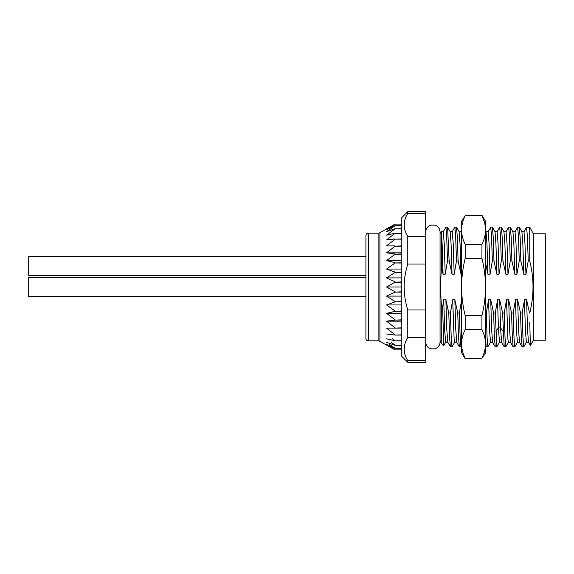 <?xml version="1.0" encoding="UTF-8"?>
<svg xmlns="http://www.w3.org/2000/svg" width="574" height="574" viewBox="0 0 574 574"><rect width="100%" height="100%" fill="white"/><g stroke="black" fill="none" stroke-linecap="round" stroke-linejoin="round"><path stroke-width="0.86" d="M533.339 340.217L533.339 233.783L545.3 233.783L545.3 340.217L533.339 340.217L530.405 345.591L528.46 342.24M529.752 322.143L530.376 345.591M529.752 313.06C531.897 304.263 532.988 295.574 533.016 287C532.988 278.426 531.897 269.737 529.752 260.94L528.216 260.94L527.413 236.337L526.516 227.347M425.714 342.011C425.908 345.397 427.594 347.686 430.78 348.863L434.999 348.863C438.184 347.686 439.878 345.397 440.064 342.011L440.193 340.647L441.262 343.202L441.262 303.223L442.619 307.42L443.731 299.772L445.883 299.772L448.782 313.06L450.418 313.06L452.699 299.772L454.134 339.256L454.608 342.305L456.761 342.305M441.262 303.223L440.351 287L441.262 270.777L441.262 236.108L441.987 268.424L441.262 270.777M441.987 268.424L443.063 274.228L445.216 274.228L447.498 260.94L449.133 260.94L452.032 274.228L454.185 274.228L456.466 260.94L458.102 260.94L461.001 274.228L461.589 274.228M485.511 262.82L487.907 274.228L490.06 274.228L492.341 260.94L493.977 260.94L496.876 274.228L499.028 274.228L501.31 260.94L502.946 260.94L505.845 274.228L507.997 274.228L510.279 260.94L511.915 260.94L514.813 274.228L516.966 274.228L519.248 260.94L520.883 260.94L523.782 274.228L525.935 274.228L528.216 260.94M529.501 313.06L526.602 299.772L524.449 299.772L522.168 313.06L520.532 313.06L517.633 299.772L515.481 299.772L513.199 313.06L511.563 313.06L508.664 299.772L506.512 299.772L504.23 313.06L502.594 313.06L499.696 299.772L497.543 299.772L495.262 313.06L493.626 313.06L490.727 299.772L488.574 299.772L486.293 313.06L485.511 313.06M461.668 299.772L459.387 313.06L457.751 313.06L454.852 299.772L452.699 299.772M448.782 313.06L449.55 336.952L450.382 346.789L452.018 346.789L451.221 337.656L450.418 313.06M454.665 342.255L452.018 346.789M457.751 313.06L458.518 337.017L459.351 346.789L460.987 346.789L460.19 337.713L459.387 313.06M461.589 345.785L460.987 346.789M485.511 338.782L486.192 346.732L487.893 346.789L487.089 337.612L486.293 313.06M493.626 313.06L494.393 336.909L495.226 346.789L496.862 346.789L495.262 313.06M502.594 313.06L504.194 346.789L505.83 346.789L505.034 337.656L504.23 313.06M508.485 342.255L505.83 346.789M511.563 313.06L512.338 337.031L513.163 346.789L514.799 346.789L514.003 337.684L513.199 313.06M520.532 313.06L521.3 336.974L522.132 346.789L523.768 346.789L522.971 337.648L522.168 313.06M458.102 260.94L457.334 236.983L456.502 227.211L454.866 227.211L455.663 236.359L456.466 260.94M459.143 231.724L460.075 244.359L461.001 274.228M445.79 227.369L447.598 227.261L449.133 260.94M450.174 231.724L451.114 244.416L452.032 274.228M443.731 299.772L444.685 330.366L445.682 342.276M442.619 307.42L443.767 345.598M441.262 236.108L441.148 231.688C441.786 231.143 442.425 249.776 443.063 274.228M441.184 231.702L440.064 233.467L440.064 231.989C439.878 228.603 438.184 226.314 434.999 225.137L430.78 225.137C427.594 226.314 425.908 228.603 425.714 231.989M461.589 231.064L461.216 231.709L461.589 233.317M452.247 231.702L453.23 243.57L454.185 274.228M454.852 299.772L455.778 329.648L456.717 342.283M445.883 299.772L446.802 329.576L447.77 342.298M443.264 231.717L444.262 243.641L445.216 274.228M445.898 227.211L446.694 236.344L447.498 260.94M493.977 260.94L493.209 237.033L492.377 227.211L490.741 227.211L491.538 236.352L492.341 260.94M502.946 260.94L502.171 236.976L501.346 227.211L499.71 227.211L500.506 236.352L501.31 260.94M511.915 260.94L511.147 237.033L510.315 227.211L508.679 227.211L509.475 236.344L510.279 260.94M520.883 260.94L520.116 237.019L519.283 227.204L517.648 227.211L518.444 236.33L519.248 260.94M526.616 227.211L529.752 227.211L529.752 260.94M407.777 362.338L425.714 362.338L425.714 211.662L407.777 211.662L401.8 217.639L401.8 356.361L407.777 362.338L407.777 360.623C402.991 352.967 402.991 345.311 407.777 337.648L407.777 309.974C402.991 294.656 402.991 279.344 407.777 264.026L407.777 236.352C402.991 228.689 402.991 221.033 407.777 213.377L407.777 211.662M425.714 360.623L407.777 360.623M404.562 221.205L404.189 224.685M404.562 345.476L404.189 348.963M425.714 213.377L407.777 213.377M425.714 236.352L407.777 236.352M425.714 264.026L407.777 264.026M425.714 309.974L407.777 309.974M425.714 337.648L407.777 337.648M401.8 349.896L395.106 349.896L401.8 349.875L395.106 349.896L388.562 346.287M401.8 348.375L395.106 348.375L401.8 348.296M401.8 345.34L395.106 345.34L401.8 345.211M401.8 340.87L395.106 340.87L401.8 340.698M401.8 335.072L395.106 335.072L401.8 334.857M401.8 328.098L395.106 328.098L401.8 327.84M401.8 320.105L395.106 320.105L401.8 319.818M401.8 311.295L395.106 311.295L401.8 310.986M401.8 301.888L395.106 301.888L401.8 301.565M401.8 292.116L395.106 292.116L401.8 291.779M401.8 282.221L395.106 282.221L401.8 281.884M401.8 272.435L395.106 272.435L401.8 272.112M401.8 263.014L395.106 263.014L401.8 262.705M401.8 254.182L395.106 254.182L401.8 253.895M401.8 246.16L395.106 246.16L401.8 245.902M401.8 239.143L395.106 239.143L401.8 238.928M401.8 233.302L395.106 233.302L401.8 233.13M401.8 228.789L395.106 228.789L401.8 228.66M401.8 225.704L395.106 225.704L401.8 225.625M365.925 235.577L365.925 338.423L365.925 235.577A2.389 2.389 0 0 1 368.314 233.188L378.115 233.188A3.588 3.588 0 0 0 379.909 232.707L395.106 224.104L401.8 224.104L395.106 224.104L386.524 229.6L395.106 225.625M395.106 348.375L386.524 344.4L395.106 349.875M394.008 334.018L391.203 331.844M389.839 330.767L387.457 328.852M392.587 338.782L395.106 340.698M391.102 342.276L395.106 345.211M389.488 344.4L395.106 348.296M387.608 345.118L386.754 344.551M389.036 346.553L392.415 348.432M395.106 345.34L386.524 342.276M395.106 340.87L386.524 338.782M395.106 335.072L386.524 334.018M395.106 328.098L386.524 328.098L395.106 334.857M395.106 320.105L386.524 321.16L395.106 327.84M395.106 311.295L386.524 313.382L395.106 319.818M395.106 301.888L386.524 304.959L395.106 310.986M395.106 292.116L386.524 296.091L395.106 301.565M395.106 282.221L386.524 287L395.106 291.779M395.106 272.435L386.524 277.909L395.106 281.884M395.106 263.014L386.524 269.041L395.106 272.112M395.106 254.182L386.524 260.618L395.106 262.705M395.106 246.16L386.524 252.84L395.106 253.895M395.106 239.143L386.524 245.902L395.106 245.902M395.106 233.302L386.524 239.982L395.106 238.928M395.106 228.789L386.524 235.218L395.106 233.13M395.106 225.704L386.524 231.724L395.106 228.66M395.106 224.104L392.358 225.596M401.8 252.84L386.524 252.84M401.8 260.618L386.524 260.618M401.8 269.041L386.524 269.041M401.8 277.909L386.524 277.909M401.8 287L386.524 287M378.115 233.188L378.115 340.812L368.314 340.812L368.314 233.188M365.925 338.423A2.389 2.389 0 0 0 368.314 340.812M401.8 296.091L386.524 296.091M401.8 304.959L386.524 304.959M401.8 313.382L386.524 313.382M401.8 321.16L386.524 321.16M499.495 342.283L498.397 327.905L497.543 299.772M496.876 274.228L495.958 244.409L495.032 231.752L492.442 227.261M490.526 342.283L489.529 330.344L488.574 299.772M487.907 274.228L486.989 244.438L486.034 231.709M501.59 342.305L500.55 327.905L499.696 299.772M499.028 274.228L498.074 243.649L497.098 231.695M490.06 274.228L489.105 243.663L488.115 231.709M492.614 342.298L491.645 329.562L490.727 299.772M528.489 342.305L527.52 329.576L526.602 299.772M525.935 274.228L524.98 243.656L523.997 231.709M519.499 342.283L518.552 329.569L517.633 299.772M516.966 274.228L516.012 243.627L515.007 231.724M510.53 342.283L509.59 329.655L508.664 299.772M507.997 274.228L507.043 243.57L506.046 231.717M526.408 342.276L525.404 330.366L524.449 299.772M523.782 274.228L522.864 244.431L521.917 231.717M514.813 274.228L513.895 244.416L512.919 231.695M517.418 342.298L516.435 330.344L515.481 299.772M510.573 342.305L508.421 342.305L507.947 339.263L506.512 299.772M505.845 274.228L504.919 244.359L503.95 231.695M461.589 228.108L461.589 221.227L465.177 215.702C462.809 220.552 461.611 225.331 461.589 230.038L461.589 345.247M464.151 355.995L465.177 358.75L461.589 352.773L461.589 343.962C461.611 348.669 462.809 353.448 465.177 358.298L481.923 358.298L482.949 355.995M486.171 346.696L485.511 345.541L485.511 343.962L485.511 352.773L481.923 358.298C484.291 353.448 485.489 348.669 485.511 343.962L485.511 268.811M465.177 215.702L481.923 215.702L481.923 215.25L485.511 221.227L485.511 287C485.489 296.421 484.291 305.978 481.923 315.678L481.923 329.62C484.291 334.47 485.489 339.248 485.511 343.962M481.923 215.702C484.291 220.552 485.489 225.331 485.511 230.038C485.489 234.752 484.291 239.53 481.923 244.381L481.923 258.322C484.291 268.022 485.489 277.579 485.511 287M485.446 228.172L485.41 227.734M461.589 230.038C461.611 234.752 462.809 239.53 465.177 244.381L465.177 258.322C462.809 268.022 461.611 277.579 461.589 287C461.611 296.421 462.809 305.978 465.177 315.678L465.177 329.62C462.809 334.47 461.611 339.248 461.589 343.962M465.177 329.62L481.923 329.62M461.654 228.172L461.69 227.734M465.177 258.322L481.923 258.322M465.177 315.678L481.923 315.678M465.177 244.381L481.923 244.381M462.35 350.441L461.948 348.382M484.75 350.441L485.152 348.382M365.925 277.436L28.7 277.436L28.7 296.564L365.925 296.564M365.925 256.506L28.7 256.506L28.7 275.642L365.925 275.642M379.909 232.707L379.909 341.293L386.524 345.118M503.14 331.22L500.55 327.905L498.397 327.905L495.807 331.22M456.56 227.254L459.15 231.738M447.591 227.261L450.188 231.745M445.704 342.248L443.745 345.634M459.092 231.709L461.245 231.709M450.116 231.702L452.269 231.702M447.792 342.276L445.639 342.276M441.155 231.717L443.307 231.717M459.293 346.746L456.703 342.255M452.212 231.752L454.809 227.268M450.332 346.732L447.734 342.248M443.257 231.752L445.854 227.261M441.262 343.202L443.709 345.648M425.75 342.707L425.714 343.202M379.909 341.293L378.115 340.812M425.75 231.293L425.714 230.798M490.533 342.248L487.936 346.739M485.511 230.805L486.056 231.752M494.967 231.695L497.12 231.695M486.006 231.709L488.158 231.709M492.636 342.283L490.483 342.283M497.062 231.745L499.66 227.254M495.168 346.725L492.578 342.248M488.101 231.752L490.698 227.261M523.969 231.752L526.566 227.261M522.075 346.732L519.477 342.248M515.007 231.76L517.605 227.268M513.106 346.746L510.516 342.255M506.031 231.752L508.621 227.275M501.554 342.248L504.151 346.739M528.511 342.276L526.358 342.276M521.881 231.709L524.033 231.709M512.905 231.724L515.057 231.724M519.535 342.298L517.382 342.298M503.936 231.717L506.089 231.717M499.459 342.283L501.611 342.283M519.341 227.268L521.931 231.752M526.408 342.24L523.811 346.732M517.447 342.248L514.849 346.739M510.365 227.268L512.955 231.76M501.389 227.261L503.986 231.752M496.919 346.732L499.509 342.248M533.339 233.783L529.752 227.211M440.064 342.011L440.064 231.989M465.177 215.25L481.923 215.25M465.177 358.75L481.923 358.75"/></g></svg>
